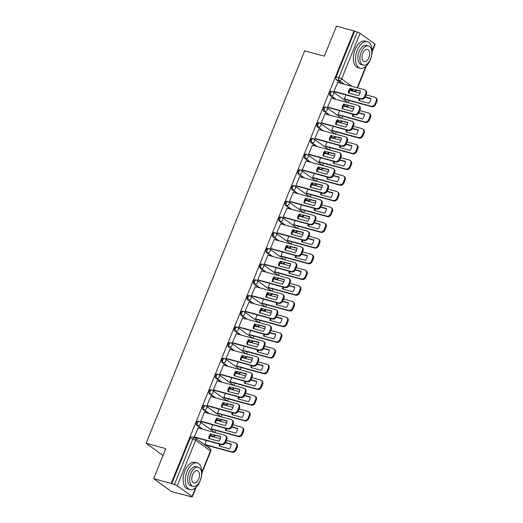 <?xml version="1.0" encoding="UTF-8"?>
<svg xmlns="http://www.w3.org/2000/svg" width="523" height="523" viewBox="0 0 523 523"><rect width="100%" height="100%" fill="white"/><g stroke="black" fill="none" stroke-linecap="round" stroke-linejoin="round"><path stroke-width="0.78" d="M198.354 421.237A2.203 1.236 105.3 0 0 198.119 421.126A2.203 1.236 105.3 0 0 196.498 422.492A2.203 1.236 105.3 0 0 196.726 425.264L197.694 425.532A2.203 1.236 -74.7 0 1 197.465 422.761A2.203 1.236 -74.7 0 1 199.093 421.388A2.203 1.236 -74.7 0 1 199.322 421.505A2.203 1.785 125.9 0 1 199.806 421.734A2.203 1.785 125.9 0 1 200.27 423.996A2.203 1.785 -54.1 0 1 197.694 425.532L202.865 429.278M204.702 405.534A2.203 1.236 105.3 0 0 204.467 405.417A2.203 1.236 105.3 0 0 202.839 406.789A2.203 1.236 105.3 0 0 203.074 409.561L204.042 409.823A2.203 1.236 -74.7 0 1 203.813 407.051A2.203 1.236 -74.7 0 1 205.434 405.685A2.203 1.236 -74.7 0 1 205.67 405.796A2.203 1.785 125.9 0 1 206.147 406.025A2.203 1.785 125.9 0 1 206.618 408.293A2.203 1.785 -54.1 0 1 204.042 409.823L209.213 413.569M211.044 389.825A2.203 1.236 105.3 0 0 210.815 389.713A2.203 1.236 105.3 0 0 209.187 391.08A2.203 1.236 105.3 0 0 209.416 393.852L210.39 394.113A2.203 1.236 -74.7 0 1 210.154 391.348A2.203 1.236 -74.7 0 1 211.782 389.975A2.203 1.236 -74.7 0 1 212.018 390.086A2.203 1.785 125.9 0 1 212.495 390.315A2.203 1.785 125.9 0 1 212.966 392.583A2.203 1.785 -54.1 0 1 210.39 394.113L215.561 397.859M217.391 374.115A2.203 1.236 105.3 0 0 217.156 374.004A2.203 1.236 105.3 0 0 215.535 375.37A2.203 1.236 105.3 0 0 215.764 378.142L216.738 378.41A2.203 1.236 -74.7 0 1 216.502 375.638A2.203 1.236 -74.7 0 1 218.13 374.265A2.203 1.236 -74.7 0 1 218.359 374.383A2.203 1.785 125.9 0 1 218.843 374.612A2.203 1.785 125.9 0 1 219.314 376.874A2.203 1.785 -54.1 0 1 216.738 378.41L221.902 382.156M223.739 358.405A2.203 1.236 105.3 0 0 223.504 358.294A2.203 1.236 105.3 0 0 221.883 359.667A2.203 1.236 105.3 0 0 222.112 362.439L223.079 362.7A2.203 1.236 -74.7 0 1 222.85 359.929A2.203 1.236 -74.7 0 1 224.478 358.562A2.203 1.236 -74.7 0 1 224.707 358.673A2.203 1.785 125.9 0 1 225.191 358.902A2.203 1.785 125.9 0 1 225.655 361.171A2.203 1.785 -54.1 0 1 223.079 362.7L228.25 366.446M230.087 342.702A2.203 1.236 105.3 0 0 229.852 342.591A2.203 1.236 105.3 0 0 228.224 343.957A2.203 1.236 105.3 0 0 228.459 346.729L229.427 346.991A2.203 1.236 -74.7 0 1 229.198 344.226A2.203 1.236 -74.7 0 1 230.82 342.853A2.203 1.236 -74.7 0 1 231.055 342.964A2.203 1.785 125.9 0 1 231.532 343.193A2.203 1.785 125.9 0 1 232.003 345.461A2.203 1.785 -54.1 0 1 229.427 346.991L234.598 350.737M236.429 326.993A2.203 1.236 105.3 0 0 236.2 326.882A2.203 1.236 105.3 0 0 234.572 328.248A2.203 1.236 105.3 0 0 234.801 331.02L235.775 331.288A2.203 1.236 -74.7 0 1 235.54 328.516A2.203 1.236 -74.7 0 1 237.167 327.143A2.203 1.236 -74.7 0 1 237.403 327.261A2.203 1.785 125.9 0 1 237.88 327.49A2.203 1.785 125.9 0 1 238.351 329.752A2.203 1.785 -54.1 0 1 235.775 331.288L240.946 335.034M242.777 311.283A2.203 1.236 105.3 0 0 242.541 311.172A2.203 1.236 105.3 0 0 240.92 312.545A2.203 1.236 105.3 0 0 241.149 315.31L242.116 315.578A2.203 1.236 -74.7 0 1 241.888 312.806A2.203 1.236 -74.7 0 1 243.515 311.44A2.203 1.236 -74.7 0 1 243.744 311.551A2.203 1.785 125.9 0 1 244.228 311.78A2.203 1.785 125.9 0 1 244.699 314.048A2.203 1.785 -54.1 0 1 242.116 315.578L247.287 319.324M249.125 295.58A2.203 1.236 105.3 0 0 248.889 295.462A2.203 1.236 105.3 0 0 247.268 296.835A2.203 1.236 105.3 0 0 247.497 299.607L248.464 299.869A2.203 1.236 -74.7 0 1 248.235 297.103A2.203 1.236 -74.7 0 1 249.863 295.73A2.203 1.236 -74.7 0 1 250.092 295.841A2.203 1.785 125.9 0 1 250.576 296.07A2.203 1.785 125.9 0 1 251.04 298.339A2.203 1.785 -54.1 0 1 248.464 299.869L253.635 303.615M255.472 279.87A2.203 1.236 105.3 0 0 255.237 279.759A2.203 1.236 105.3 0 0 253.609 281.126A2.203 1.236 105.3 0 0 253.845 283.897L254.812 284.166A2.203 1.236 -74.7 0 1 254.583 281.394A2.203 1.236 -74.7 0 1 256.205 280.021A2.203 1.236 -74.7 0 1 256.44 280.138A2.203 1.785 125.9 0 1 256.917 280.367A2.203 1.785 125.9 0 1 257.388 282.629A2.203 1.785 -54.1 0 1 254.812 284.166L259.983 287.911M261.814 264.161A2.203 1.236 105.3 0 0 261.585 264.05A2.203 1.236 105.3 0 0 259.957 265.423A2.203 1.236 105.3 0 0 260.186 268.188L261.16 268.456A2.203 1.236 -74.7 0 1 260.925 265.684A2.203 1.236 -74.7 0 1 262.553 264.318A2.203 1.236 -74.7 0 1 262.788 264.429A2.203 1.785 125.9 0 1 263.265 264.658A2.203 1.785 125.9 0 1 263.736 266.926A2.203 1.785 -54.1 0 1 261.16 268.456L266.331 272.202M268.162 248.458A2.203 1.236 105.3 0 0 267.926 248.34A2.203 1.236 105.3 0 0 266.305 249.713A2.203 1.236 105.3 0 0 266.534 252.485L267.501 252.746A2.203 1.236 -74.7 0 1 267.273 249.974A2.203 1.236 -74.7 0 1 268.9 248.608A2.203 1.236 -74.7 0 1 269.129 248.719A2.203 1.785 125.9 0 1 269.613 248.948A2.203 1.785 125.9 0 1 270.084 251.217A2.203 1.785 -54.1 0 1 267.501 252.746L272.673 256.492M274.51 232.748A2.203 1.236 105.3 0 0 274.274 232.637A2.203 1.236 105.3 0 0 272.653 234.003A2.203 1.236 105.3 0 0 272.882 236.775L273.849 237.043A2.203 1.236 -74.7 0 1 273.621 234.271A2.203 1.236 -74.7 0 1 275.248 232.898A2.203 1.236 -74.7 0 1 275.477 233.01A2.203 1.785 125.9 0 1 275.961 233.238A2.203 1.785 125.9 0 1 276.425 235.507A2.203 1.785 -54.1 0 1 273.849 237.043L279.021 240.789M280.858 217.038A2.203 1.236 105.3 0 0 280.622 216.927A2.203 1.236 105.3 0 0 278.994 218.3A2.203 1.236 105.3 0 0 279.23 221.066L280.197 221.334A2.203 1.236 -74.7 0 1 279.968 218.562A2.203 1.236 -74.7 0 1 281.59 217.195A2.203 1.236 -74.7 0 1 281.825 217.306A2.203 1.785 125.9 0 1 282.302 217.535A2.203 1.785 125.9 0 1 282.773 219.797A2.203 1.785 -54.1 0 1 280.197 221.334L285.368 225.08M287.199 201.335A2.203 1.236 105.3 0 0 286.97 201.218A2.203 1.236 105.3 0 0 285.342 202.591A2.203 1.236 105.3 0 0 285.571 205.362L286.545 205.624A2.203 1.236 -74.7 0 1 286.31 202.852A2.203 1.236 -74.7 0 1 287.938 201.486A2.203 1.236 -74.7 0 1 288.173 201.597A2.203 1.785 125.9 0 1 288.65 201.826A2.203 1.785 125.9 0 1 289.121 204.094A2.203 1.785 -54.1 0 1 286.545 205.624L291.716 209.37M293.547 185.626A2.203 1.236 105.3 0 0 293.311 185.515A2.203 1.236 105.3 0 0 291.69 186.881A2.203 1.236 105.3 0 0 291.919 189.653L292.887 189.921A2.203 1.236 -74.7 0 1 292.658 187.149A2.203 1.236 -74.7 0 1 294.286 185.776A2.203 1.236 -74.7 0 1 294.514 185.887A2.203 1.785 125.9 0 1 294.998 186.116A2.203 1.785 125.9 0 1 295.469 188.385A2.203 1.785 -54.1 0 1 292.887 189.921L298.058 193.667M299.895 169.916A2.203 1.236 105.3 0 0 299.659 169.805A2.203 1.236 105.3 0 0 298.038 171.178A2.203 1.236 105.3 0 0 298.267 173.943L299.234 174.211A2.203 1.236 -74.7 0 1 299.006 171.439A2.203 1.236 -74.7 0 1 300.627 170.067A2.203 1.236 -74.7 0 1 300.862 170.184A2.203 1.785 125.9 0 1 301.346 170.413A2.203 1.785 125.9 0 1 301.81 172.675A2.203 1.785 -54.1 0 1 299.234 174.211L304.406 177.957M306.243 154.213A2.203 1.236 105.3 0 0 306.007 154.095A2.203 1.236 105.3 0 0 304.379 155.468A2.203 1.236 105.3 0 0 304.615 158.24L305.582 158.502A2.203 1.236 -74.7 0 1 305.354 155.73A2.203 1.236 -74.7 0 1 306.975 154.363A2.203 1.236 -74.7 0 1 307.21 154.475A2.203 1.785 125.9 0 1 307.687 154.703A2.203 1.785 125.9 0 1 308.158 156.972A2.203 1.785 -54.1 0 1 305.582 158.502L310.754 162.248M312.584 138.503A2.203 1.236 105.3 0 0 312.355 138.392A2.203 1.236 105.3 0 0 310.727 139.759A2.203 1.236 105.3 0 0 310.956 142.531L311.93 142.792A2.203 1.236 -74.7 0 1 311.695 140.027A2.203 1.236 -74.7 0 1 313.323 138.654A2.203 1.236 -74.7 0 1 313.558 138.765A2.203 1.785 125.9 0 1 314.035 138.994A2.203 1.785 125.9 0 1 314.506 141.262A2.203 1.785 -54.1 0 1 311.93 142.792L317.101 146.538M318.932 122.794A2.203 1.236 105.3 0 0 318.697 122.683A2.203 1.236 105.3 0 0 317.075 124.056A2.203 1.236 105.3 0 0 317.304 126.821L318.272 127.089A2.203 1.236 -74.7 0 1 318.043 124.317A2.203 1.236 -74.7 0 1 319.671 122.944A2.203 1.236 -74.7 0 1 319.899 123.062A2.203 1.785 125.9 0 1 320.383 123.291A2.203 1.785 125.9 0 1 320.854 125.553A2.203 1.785 -54.1 0 1 318.272 127.089L323.443 130.835M325.28 107.091A2.203 1.236 105.3 0 0 325.045 106.973A2.203 1.236 105.3 0 0 323.423 108.346A2.203 1.236 105.3 0 0 323.652 111.118L324.62 111.379A2.203 1.236 -74.7 0 1 324.391 108.607A2.203 1.236 -74.7 0 1 326.012 107.241A2.203 1.236 -74.7 0 1 326.247 107.352A2.203 1.785 125.9 0 1 326.731 107.581A2.203 1.785 125.9 0 1 327.195 109.85A2.203 1.785 -54.1 0 1 324.62 111.379L329.791 115.125M331.628 91.381A2.203 1.236 105.3 0 0 331.392 91.27A2.203 1.236 105.3 0 0 329.765 92.636A2.203 1.236 105.3 0 0 330 95.408L330.967 95.67A2.203 1.236 -74.7 0 1 330.739 92.904A2.203 1.236 -74.7 0 1 332.36 91.532A2.203 1.236 -74.7 0 1 332.595 91.643A2.203 1.785 125.9 0 1 333.073 91.871A2.203 1.785 125.9 0 1 333.543 94.14A2.203 1.785 -54.1 0 1 330.967 95.67L336.139 99.416M153.657 478.65L165.784 448.642L146.126 443.275L304.706 50.79L324.358 56.157L336.479 26.15L354.019 30.942L171.198 483.435L153.657 478.65L171.57 491.627L189.195 496.203M208.769 447.74L209.455 446.047M213.188 436.81L213.345 436.424M214.901 432.567L215.803 430.337M219.536 421.1L219.686 420.721M221.249 416.857L222.151 414.634M225.877 405.397L226.034 405.011M227.597 401.148L228.492 398.925M232.225 389.687L232.382 389.302M233.944 385.444L234.84 383.215M238.573 373.978L238.73 373.599M240.286 369.735L241.188 367.512M244.921 358.275L245.071 357.889M246.634 354.025L247.536 351.802M251.262 342.565L251.419 342.179M252.982 338.316L253.877 336.093M257.61 326.855L257.767 326.476M259.33 322.613L260.225 320.39M263.958 311.152L264.115 310.767M265.671 306.903L266.573 304.68M270.306 295.443L270.456 295.057M272.019 291.193L272.921 288.971M276.647 279.733L276.804 279.354M278.367 275.49L279.262 273.268M282.995 264.03L283.152 263.644M284.715 259.781L285.61 257.558M289.343 248.32L289.5 247.935M291.056 244.071L291.958 241.848M295.691 232.611L295.841 232.232M297.404 228.368L298.306 226.145M302.033 216.908L302.189 216.522M303.752 212.658L304.648 210.436M308.38 201.198L308.537 200.812M310.1 196.949L310.995 194.726M314.728 185.488L314.885 185.103M316.441 181.246L317.343 179.016M321.076 169.779L321.227 169.4M322.789 165.536L323.691 163.313M327.418 154.076L327.575 153.69M329.137 149.826L330.033 147.604M333.766 138.366L333.922 137.98M335.485 134.123L336.381 131.894M340.113 122.657L340.27 122.277M341.826 118.414L342.728 116.191M346.461 106.954L346.612 106.568M348.174 102.704L349.076 100.481M189.104 496.412L191.32 496.778A2.203 0.379 -158 0 0 192.314 496.85A2.203 0.379 -158 0 0 192.033 496.504L177.258 485.802A2.203 0.379 -158 0 0 174.453 484.56L192.882 438.947A2.203 1.236 -74.7 0 1 194.504 437.581A2.203 1.236 -74.7 0 1 194.739 437.692A2.203 1.785 -54.1 0 1 195.216 437.921A2.203 2.203 0 0 0 194.504 437.581L191.771 436.836A2.203 1.236 -74.7 0 0 190.15 438.202L192.882 438.947A2.203 0.379 -158 0 1 195.687 440.189L177.258 485.802M171.198 483.435L174.453 484.56M351.116 90.407L353.849 91.152A2.203 1.236 -74.7 0 0 354.084 91.264L351.351 90.518A2.203 1.236 -74.7 0 1 351.116 90.407L350.149 89.701M341.512 83.445L336.341 79.699L339.074 80.444A2.203 1.236 -74.7 0 1 338.845 77.679L357.274 32.066A2.203 0.379 22 0 1 360.079 33.302L374.854 44.01A2.203 0.379 22 0 1 375.135 44.35L372.056 51.98M357.274 32.066L354.019 30.942M337.766 82.425L333.929 91.355L334.74 91.852M345.984 94.924L344.369 98.925L345.18 99.422M331.419 98.128L327.581 107.065L328.392 107.561M339.643 110.634L338.021 114.629L338.839 115.125M325.071 113.837L321.24 122.774L322.05 123.271M333.295 126.337L331.68 130.338L332.491 130.835M318.729 129.547L314.892 138.477L315.702 138.974M326.947 142.047L325.332 146.048L326.143 146.545M312.381 145.25L308.544 154.187L309.355 154.684M320.599 157.756L318.984 161.751L319.795 162.248M306.033 160.96L302.196 169.897L303.007 170.393M314.258 173.459L312.636 177.46L313.454 177.957M299.686 176.669L295.855 185.6L296.665 186.096M307.91 189.169L306.295 193.17L307.106 193.667M293.344 192.372L289.507 201.309L290.317 201.806M301.562 204.879L299.947 208.873L300.758 209.37M286.996 208.082L283.159 217.019L283.969 217.516M295.214 220.582L293.599 224.583L294.41 225.08M280.648 223.792L276.811 232.728L277.621 233.219M288.873 236.291L287.258 240.292L288.068 240.789M274.3 239.501L270.469 248.432L271.28 248.928M282.525 252.001L280.91 256.002L281.72 256.492M267.959 255.204L264.122 264.141L264.932 264.638M276.177 267.704L274.562 271.705L275.373 272.202M261.611 270.914L257.774 279.851L258.584 280.341M269.829 283.414L268.214 287.415L269.025 287.911M255.263 286.624L251.426 295.554L252.236 296.051M263.487 299.123L261.873 303.124L262.683 303.615M248.922 302.327L245.084 311.263L245.895 311.76M257.139 314.826L255.525 318.827L256.335 319.324M242.574 318.036L238.736 326.973L239.547 327.463M250.792 330.536L249.177 334.537L249.987 335.034M236.226 333.746L232.389 342.676L233.199 343.173M244.444 346.246L242.829 350.247L243.64 350.737M229.878 349.449L226.041 358.386L226.858 358.883M238.102 361.955L236.488 365.95L237.298 366.446M223.537 365.159L219.699 374.095L220.51 374.592M231.754 377.658L230.14 381.659L230.95 382.156M217.189 380.868L213.351 389.798L214.162 390.295M225.406 393.368L223.792 397.369L224.602 397.866M210.841 396.571L207.003 405.508L207.814 406.005M219.059 409.078L217.444 413.072L218.254 413.569M204.493 412.281L200.655 421.218L201.473 421.715M212.717 424.781L211.102 428.782L211.913 429.278M198.152 427.991L194.314 436.921L195.125 437.418M211.501 435.973L212.469 436.234A2.203 1.236 -74.7 0 0 212.704 436.352L211.737 436.084A2.203 1.236 105.3 0 1 211.501 435.973L210.527 435.267M201.898 429.01L196.726 425.264M217.849 420.263L218.817 420.531A2.203 1.236 -74.7 0 0 219.052 420.642L218.078 420.374A2.203 1.236 105.3 0 1 217.849 420.263L216.875 419.557M208.246 413.307L203.074 409.561M224.197 404.56L225.165 404.822A2.203 1.236 -74.7 0 0 225.393 404.933L224.426 404.671A2.203 1.236 105.3 0 1 224.197 404.56L223.223 403.854M214.587 397.598L209.416 393.852M230.538 388.851L231.512 389.112A2.203 1.236 -74.7 0 0 231.741 389.23L230.774 388.962A2.203 1.236 105.3 0 1 230.538 388.851L229.571 388.144M220.935 381.888L215.764 378.142M236.886 373.141L237.854 373.409A2.203 1.236 -74.7 0 0 238.089 373.52L237.122 373.252A2.203 1.236 105.3 0 1 236.886 373.141L235.912 372.435M227.283 366.185L222.112 362.439M243.234 357.431L244.202 357.699A2.203 1.236 -74.7 0 0 244.437 357.81L243.463 357.549A2.203 1.236 105.3 0 1 243.234 357.431L242.26 356.732M233.631 350.475L228.459 346.729M249.582 341.728L250.55 341.99A2.203 1.236 -74.7 0 0 250.779 342.107L249.811 341.839A2.203 1.236 105.3 0 1 249.582 341.728L248.608 341.022M239.972 334.766L234.801 331.02M255.924 326.019L256.898 326.287A2.203 1.236 -74.7 0 0 257.126 326.398L256.159 326.13A2.203 1.236 105.3 0 1 255.924 326.019L254.956 325.313M246.32 319.056L241.149 315.31M262.271 310.309L263.239 310.577A2.203 1.236 -74.7 0 0 263.474 310.688L262.507 310.427A2.203 1.236 105.3 0 1 262.271 310.309L261.297 309.609M252.668 303.353L247.497 299.607M268.619 294.606L269.587 294.867A2.203 1.236 -74.7 0 0 269.822 294.979L268.848 294.717A2.203 1.236 105.3 0 1 268.619 294.606L267.645 293.9M259.016 287.643L253.845 283.897M274.967 278.896L275.935 279.164A2.203 1.236 -74.7 0 0 276.164 279.275L275.196 279.007A2.203 1.236 105.3 0 1 274.967 278.896L273.993 278.19M265.357 271.934L260.186 268.188M281.309 263.187L282.283 263.455A2.203 1.236 -74.7 0 0 282.512 263.566L281.544 263.304A2.203 1.236 105.3 0 1 281.309 263.187L280.341 262.487M271.705 256.231L266.534 252.485M287.657 247.484L288.624 247.745A2.203 1.236 -74.7 0 0 288.859 247.856L287.892 247.595A2.203 1.236 105.3 0 1 287.657 247.484L286.682 246.778M278.053 240.521L272.882 236.775M294.004 231.774L294.972 232.035A2.203 1.236 -74.7 0 0 295.207 232.153L294.233 231.885A2.203 1.236 105.3 0 1 294.004 231.774L293.03 231.068M284.394 224.812L279.23 221.066M300.352 216.064L301.32 216.332A2.203 1.236 -74.7 0 0 301.549 216.444L300.581 216.182A2.203 1.236 105.3 0 1 300.352 216.064L299.378 215.365M290.742 209.108L285.571 205.362M306.694 200.361L307.668 200.623A2.203 1.236 -74.7 0 0 307.897 200.734L306.929 200.472A2.203 1.236 105.3 0 1 306.694 200.361L305.726 199.655M297.09 193.399L291.919 189.653M313.042 184.652L314.009 184.913A2.203 1.236 -74.7 0 0 314.245 185.031L313.277 184.763A2.203 1.236 105.3 0 1 313.042 184.652L312.068 183.946M303.438 177.689L298.267 173.943M319.39 168.942L320.357 169.21A2.203 1.236 -74.7 0 0 320.592 169.321L319.618 169.06A2.203 1.236 105.3 0 1 319.39 168.942L318.415 168.243M309.779 161.986L304.615 158.24M325.737 153.239L326.705 153.501A2.203 1.236 -74.7 0 0 326.934 153.612L325.966 153.35A2.203 1.236 105.3 0 1 325.737 153.239L324.763 152.533M316.127 146.277L310.956 142.531M332.079 137.529L333.053 137.791A2.203 1.236 -74.7 0 0 333.282 137.909L332.314 137.641A2.203 1.236 105.3 0 1 332.079 137.529L331.111 136.823M322.475 130.567L317.304 126.821M338.427 121.82L339.394 122.088A2.203 1.236 -74.7 0 0 339.63 122.199L338.662 121.931A2.203 1.236 105.3 0 1 338.427 121.82L337.453 121.114M328.823 114.864L323.652 111.118M344.775 106.117L345.742 106.378A2.203 1.236 -74.7 0 0 345.978 106.489L345.003 106.228A2.203 1.236 105.3 0 1 344.775 106.117L343.801 105.411M335.165 99.154L330 95.408M163.006 455.507L146.126 443.275M206.369 440.49L204.755 444.491L205.565 444.988M171.721 483.814L190.15 438.202M354.542 31.315L336.112 76.927A2.203 1.236 105.3 0 0 336.341 79.699M349.004 93.094A6.891 5.59 125.9 0 1 350.894 88.662L360.406 91.257M333.942 91.329L360.707 98.638A3.308 2.68 -54.1 0 0 364.57 96.337L365.754 93.421A3.308 2.68 -54.1 0 0 365.047 90.021L365.727 90.512A3.308 2.68 125.9 0 1 366.427 93.911L365.25 96.827A3.308 2.68 125.9 0 1 361.386 99.128L334.537 91.8M350.214 88.171A6.891 5.59 125.9 0 0 348.305 92.904L358.51 95.689A6.891 5.59 125.9 0 0 360.425 90.956L350.894 88.662M365.047 90.021A3.308 2.68 -54.1 0 0 364.328 89.675L337.564 82.366M359.111 98.507A6.891 5.59 -54.1 0 0 358.745 100.468L368.957 103.253A6.891 5.59 -54.1 0 0 370.866 98.527L365.191 96.971M344.382 98.893L371.147 106.202A3.308 2.68 -54.1 0 0 375.011 103.907L376.194 100.985A3.308 2.68 -54.1 0 0 375.488 97.585A3.308 2.68 -54.1 0 0 374.769 97.239L366.048 94.859M359.961 93.199L349.756 90.414M365.054 97.245L370.846 98.827M359.883 98.716A6.891 5.59 -54.1 0 0 359.445 100.658M375.488 97.585L376.168 98.076A3.308 2.68 125.9 0 1 376.874 101.475L375.691 104.397A3.308 2.68 125.9 0 1 371.827 106.692L371.147 106.202M344.977 99.363L371.827 106.692M342.657 108.804A6.891 5.59 125.9 0 1 344.546 104.371L354.058 106.967M327.594 107.038L354.359 114.347A3.308 2.68 -54.1 0 0 358.222 112.046L359.406 109.124A3.308 2.68 -54.1 0 0 358.7 105.724L359.379 106.215A3.308 2.68 125.9 0 1 360.086 109.614L358.902 112.537A3.308 2.68 125.9 0 1 355.039 114.838L328.189 107.503M343.873 103.881A6.891 5.59 125.9 0 0 341.957 108.607L352.169 111.399A6.891 5.59 125.9 0 0 354.078 106.666L344.546 104.371M358.7 105.724A3.308 2.68 -54.1 0 0 357.98 105.385L331.216 98.076M336.309 124.507A6.891 5.59 125.9 0 1 338.204 120.074L347.71 122.676M321.246 122.742L348.017 130.05A3.308 2.68 -54.1 0 0 351.881 127.756L353.058 124.834A3.308 2.68 -54.1 0 0 352.352 121.434L353.032 121.924A3.308 2.68 125.9 0 1 353.738 125.324L352.554 128.246A3.308 2.68 125.9 0 1 348.691 130.541L321.841 123.212M337.525 119.584A6.891 5.59 125.9 0 0 335.609 124.317L345.821 127.102A6.891 5.59 125.9 0 0 347.73 122.375L338.204 120.074M352.352 121.434A3.308 2.68 -54.1 0 0 351.633 121.088L324.868 113.785M352.764 114.217A6.891 5.59 -54.1 0 0 352.397 116.178L362.609 118.963A6.891 5.59 -54.1 0 0 364.518 114.23L358.843 112.68M338.035 114.602L364.799 121.911A3.308 2.68 -54.1 0 0 368.669 119.61L369.846 116.694A3.308 2.68 -54.1 0 0 369.14 113.295A3.308 2.68 -54.1 0 0 368.421 112.948L359.7 110.569M353.62 108.908L343.415 106.117M358.706 112.948L364.498 114.53M353.541 114.426A6.891 5.59 -54.1 0 0 353.097 116.368M369.14 113.295L369.82 113.785A3.308 2.68 125.9 0 1 370.526 117.185L369.343 120.1A3.308 2.68 125.9 0 1 365.479 122.402L364.799 121.911M338.629 115.073L365.479 122.402M346.416 129.92A6.891 5.59 -54.1 0 0 346.056 131.881L356.261 134.673A6.891 5.59 -54.1 0 0 358.177 129.939L352.495 128.39M331.693 130.312L358.458 137.621A3.308 2.68 -54.1 0 0 362.321 135.32L363.498 132.397A3.308 2.68 -54.1 0 0 362.799 128.998A3.308 2.68 -54.1 0 0 362.079 128.658L353.352 126.272M347.272 124.611L337.067 121.826M352.365 128.658L358.157 130.24M347.194 130.135A6.891 5.59 -54.1 0 0 346.749 132.077M362.799 128.998L363.472 129.488A3.308 2.68 125.9 0 1 364.178 132.894L363.001 135.81A3.308 2.68 125.9 0 1 359.138 138.111L358.458 137.621M332.288 130.776L359.138 138.111M357.281 50.254A13.775 7.708 105.3 0 0 360.177 68.271A13.775 7.708 105.3 0 0 370.336 59.714A13.775 7.708 105.3 0 0 367.434 41.69A13.775 7.708 105.3 0 0 357.281 50.254M367.434 41.69L365.231 41.088A13.775 7.708 105.3 0 0 355.078 49.652A13.775 7.708 105.3 0 0 357.974 67.67L360.177 68.271M363.224 65.107L361.197 64.551A9.917 5.55 -74.7 0 1 359.111 51.581A9.917 5.55 -74.7 0 1 366.42 45.416L368.447 45.965A9.917 5.55 105.3 0 0 361.138 52.13A9.917 5.55 105.3 0 0 363.224 65.107A9.917 5.55 105.3 0 0 370.532 58.942A9.917 5.55 105.3 0 0 368.447 45.965M368.865 57.733A6.394 3.576 105.3 0 0 367.519 49.371A6.394 3.576 105.3 0 0 362.805 53.339A6.394 3.576 105.3 0 0 364.152 61.701A6.394 3.576 105.3 0 0 368.865 57.733M187.071 471.537A13.775 7.708 105.3 0 0 189.967 489.561A13.775 7.708 105.3 0 0 200.126 480.997A13.775 7.708 105.3 0 0 197.223 462.979A13.775 7.708 105.3 0 0 187.071 471.537M197.223 462.979L195.02 462.378A13.775 7.708 105.3 0 0 184.867 470.935A13.775 7.708 105.3 0 0 187.764 488.959L189.967 489.561M193.013 486.39L190.987 485.834A9.917 5.55 -74.7 0 1 188.901 472.864A9.917 5.55 -74.7 0 1 196.21 466.699L198.237 467.255A9.917 5.55 105.3 0 0 190.928 473.42A9.917 5.55 105.3 0 0 193.013 486.39A9.917 5.55 105.3 0 0 200.322 480.225A9.917 5.55 105.3 0 0 198.237 467.255M198.655 479.016A6.394 3.576 105.3 0 0 197.308 470.654A6.394 3.576 105.3 0 0 192.595 474.629A6.394 3.576 105.3 0 0 193.941 482.99A6.394 3.576 105.3 0 0 198.655 479.016M329.967 140.216A6.891 5.59 125.9 0 1 331.857 135.784L341.369 138.379M314.905 138.451L341.669 145.76A3.308 2.68 -54.1 0 0 345.533 143.459L346.71 140.543A3.308 2.68 -54.1 0 0 346.01 137.144L346.684 137.634A3.308 2.68 125.9 0 1 347.39 141.033L346.213 143.956A3.308 2.68 125.9 0 1 342.349 146.25L315.5 138.922M331.177 135.294A6.891 5.59 125.9 0 0 329.268 140.027L339.473 142.812A6.891 5.59 125.9 0 0 341.388 138.079L331.857 135.784M346.01 137.144A3.308 2.68 -54.1 0 0 345.291 136.797L318.52 129.488M323.619 155.926A6.891 5.59 125.9 0 1 325.509 151.493L335.021 154.089M308.557 154.161L335.321 161.47A3.308 2.68 -54.1 0 0 339.185 159.169L340.368 156.246A3.308 2.68 -54.1 0 0 339.662 152.847L340.342 153.344A3.308 2.68 125.9 0 1 341.042 156.743L339.865 159.659A3.308 2.68 125.9 0 1 336.001 161.96L309.152 154.625M324.829 151.003A6.891 5.59 125.9 0 0 322.92 155.73L333.125 158.521A6.891 5.59 125.9 0 0 335.04 153.788L325.509 151.493M339.662 152.847A3.308 2.68 -54.1 0 0 338.943 152.507L312.179 145.198M317.271 171.629A6.891 5.59 125.9 0 1 319.161 167.197L328.673 169.798M302.209 169.864L328.974 177.173A3.308 2.68 -54.1 0 0 332.837 174.878L334.02 171.956A3.308 2.68 -54.1 0 0 333.314 168.556L333.994 169.047A3.308 2.68 125.9 0 1 334.7 172.446L333.517 175.368A3.308 2.68 125.9 0 1 329.653 177.663L302.804 170.335M318.487 166.706A6.891 5.59 125.9 0 0 316.572 171.439L326.783 174.231A6.891 5.59 125.9 0 0 328.692 169.498L319.161 167.197M333.314 168.556A3.308 2.68 -54.1 0 0 332.595 168.216L305.831 160.907M340.074 145.629A6.891 5.59 -54.1 0 0 339.708 147.591L349.913 150.376A6.891 5.59 -54.1 0 0 351.829 145.649L346.148 144.093M325.345 146.015L352.11 153.324A3.308 2.68 -54.1 0 0 355.973 151.029L357.157 148.107A3.308 2.68 -54.1 0 0 356.451 144.708A3.308 2.68 -54.1 0 0 355.732 144.361L347.004 141.981M340.924 140.321L330.719 137.536M346.017 144.368L351.809 145.95M340.846 145.839A6.891 5.59 -54.1 0 0 340.408 147.78M356.451 144.708L357.131 145.198A3.308 2.68 125.9 0 1 357.83 148.597L356.653 151.52A3.308 2.68 125.9 0 1 352.79 153.814L352.11 153.324M325.94 146.486L352.79 153.814M333.726 161.339A6.891 5.59 -54.1 0 0 333.36 163.3L343.572 166.085A6.891 5.59 -54.1 0 0 345.481 161.352L339.806 159.803M318.997 161.725L345.762 169.034A3.308 2.68 -54.1 0 0 349.625 166.732L350.809 163.817A3.308 2.68 -54.1 0 0 350.103 160.417A3.308 2.68 -54.1 0 0 349.384 160.071L340.663 157.691M334.576 156.031L324.371 153.246M339.669 160.071L345.461 161.653M334.498 161.548A6.891 5.59 -54.1 0 0 334.06 163.49M350.103 160.417L350.783 160.907A3.308 2.68 125.9 0 1 351.489 164.307L350.305 167.229A3.308 2.68 125.9 0 1 346.442 169.524L345.762 169.034M319.592 162.195L346.442 169.524M327.378 177.042A6.891 5.59 -54.1 0 0 327.012 179.003L337.224 181.795A6.891 5.59 -54.1 0 0 339.133 177.062L333.458 175.512M312.649 177.434L339.414 184.743A3.308 2.68 -54.1 0 0 343.284 182.442L344.461 179.52A3.308 2.68 -54.1 0 0 343.755 176.12A3.308 2.68 -54.1 0 0 343.036 175.78L334.315 173.394M328.235 171.734L318.03 168.949M333.321 175.78L339.113 177.362M328.156 177.258A6.891 5.59 -54.1 0 0 327.712 179.199M343.755 176.12L344.435 176.617A3.308 2.68 125.9 0 1 345.141 180.017L343.957 182.932A3.308 2.68 125.9 0 1 340.094 185.234L339.414 184.743M313.244 177.898L340.094 185.234M310.924 187.339A6.891 5.59 125.9 0 1 312.819 182.906L322.325 185.502M295.861 185.573L322.632 192.882A3.308 2.68 -54.1 0 0 326.496 190.581L327.673 187.665A3.308 2.68 -54.1 0 0 326.967 184.266L327.646 184.756A3.308 2.68 125.9 0 1 328.352 188.156L327.169 191.078A3.308 2.68 125.9 0 1 323.306 193.373L296.456 186.044M312.139 182.416A6.891 5.59 125.9 0 0 310.224 187.149L320.436 189.934A6.891 5.59 125.9 0 0 322.345 185.201L312.819 182.906M326.967 184.266A3.308 2.68 -54.1 0 0 326.247 183.919L299.483 176.611M321.03 192.752A6.891 5.59 -54.1 0 0 320.671 194.713L330.876 197.504A6.891 5.59 -54.1 0 0 332.791 192.771L327.11 191.215M306.308 193.137L333.073 200.446A3.308 2.68 -54.1 0 0 336.936 198.152L338.113 195.229A3.308 2.68 -54.1 0 0 337.413 191.83A3.308 2.68 -54.1 0 0 336.694 191.49L327.967 189.104M321.887 187.443L311.682 184.658M326.98 191.49L332.772 193.072M321.808 192.967A6.891 5.59 -54.1 0 0 321.364 194.902M337.413 191.83L338.087 192.32A3.308 2.68 125.9 0 1 338.793 195.72L337.616 198.642A3.308 2.68 125.9 0 1 333.752 200.943L333.073 200.446M306.903 193.608L333.752 200.943M304.582 203.048A6.891 5.59 125.9 0 1 306.471 198.616L315.984 201.211M289.52 201.283L316.284 208.592A3.308 2.68 -54.1 0 0 320.148 206.291L321.325 203.369A3.308 2.68 -54.1 0 0 320.625 199.969L321.305 200.466A3.308 2.68 125.9 0 1 322.005 203.865L320.828 206.781A3.308 2.68 125.9 0 1 316.964 209.082L290.115 201.747M305.792 198.125A6.891 5.59 125.9 0 0 303.883 202.852L314.088 205.644A6.891 5.59 125.9 0 0 316.003 200.91L306.471 198.616M320.625 199.969A3.308 2.68 -54.1 0 0 319.906 199.629L293.135 192.32M314.689 208.461A6.891 5.59 -54.1 0 0 314.323 210.423L324.528 213.207A6.891 5.59 -54.1 0 0 326.444 208.474L320.762 206.925M299.96 208.847L326.725 216.156A3.308 2.68 -54.1 0 0 330.588 213.855L331.772 210.939A3.308 2.68 -54.1 0 0 331.066 207.539A3.308 2.68 -54.1 0 0 330.346 207.193L321.619 204.813M315.539 203.153L305.334 200.368M320.632 207.193L326.424 208.775M315.461 208.67A6.891 5.59 -54.1 0 0 315.023 210.612M331.066 207.539L331.745 208.03A3.308 2.68 125.9 0 1 332.445 211.429L331.268 214.352A3.308 2.68 125.9 0 1 327.405 216.646L326.725 216.156M300.555 209.318L327.405 216.646M298.234 218.751A6.891 5.59 125.9 0 1 300.124 214.325L309.636 216.921M283.172 216.986L309.936 224.295A3.308 2.68 -54.1 0 0 313.8 222L314.983 219.078A3.308 2.68 -54.1 0 0 314.277 215.679L314.957 216.169A3.308 2.68 125.9 0 1 315.657 219.568L314.48 222.491A3.308 2.68 125.9 0 1 310.616 224.792L283.767 217.457M299.444 213.829A6.891 5.59 125.9 0 0 297.535 218.562L307.74 221.353A6.891 5.59 125.9 0 0 309.655 216.62L300.124 214.325M314.277 215.679A3.308 2.68 -54.1 0 0 313.558 215.339L286.794 208.03M308.341 224.171A6.891 5.59 -54.1 0 0 307.975 226.132L318.187 228.917A6.891 5.59 -54.1 0 0 320.096 224.184L314.421 222.635M293.612 224.557L320.377 231.866A3.308 2.68 -54.1 0 0 324.24 229.564L325.424 226.642A3.308 2.68 -54.1 0 0 324.718 223.243A3.308 2.68 -54.1 0 0 323.999 222.903L315.277 220.523M309.191 218.862L298.986 216.071M314.284 222.903L320.076 224.485M309.113 224.38A6.891 5.59 -54.1 0 0 308.675 226.322M324.718 223.243L325.398 223.739A3.308 2.68 125.9 0 1 326.104 227.139L324.92 230.055A3.308 2.68 125.9 0 1 321.057 232.356L320.377 231.866M294.207 225.021L321.057 232.356M291.886 234.461A6.891 5.59 125.9 0 1 293.776 230.028L303.288 232.624M276.824 232.696L303.588 240.005A3.308 2.68 -54.1 0 0 307.452 237.704L308.635 234.788A3.308 2.68 -54.1 0 0 307.929 231.388L308.609 231.879A3.308 2.68 125.9 0 1 309.315 235.278L308.132 238.2A3.308 2.68 125.9 0 1 304.268 240.495L277.419 233.166M293.102 229.538A6.891 5.59 125.9 0 0 291.187 234.271L301.398 237.056A6.891 5.59 125.9 0 0 303.307 232.323L293.776 230.028M307.929 231.388A3.308 2.68 -54.1 0 0 307.21 231.042L280.446 223.733M301.993 239.874A6.891 5.59 -54.1 0 0 301.627 241.835L311.839 244.627A6.891 5.59 -54.1 0 0 313.748 239.894L308.073 238.344M287.264 240.26L314.035 247.569A3.308 2.68 -54.1 0 0 317.899 245.274L319.076 242.352A3.308 2.68 -54.1 0 0 318.37 238.952A3.308 2.68 -54.1 0 0 317.651 238.612L308.93 236.226M302.85 234.566L292.645 231.781M307.936 238.612L313.728 240.194M302.771 240.09A6.891 5.59 -54.1 0 0 302.327 242.025M318.37 238.952L319.05 239.442A3.308 2.68 125.9 0 1 319.756 242.842L318.572 245.764A3.308 2.68 125.9 0 1 314.709 248.065L314.035 247.569M287.859 240.73L314.709 248.065M285.538 250.171A6.891 5.59 125.9 0 1 287.434 245.738L296.94 248.333M270.476 248.405L297.247 255.714A3.308 2.68 -54.1 0 0 301.111 253.413L302.287 250.491A3.308 2.68 -54.1 0 0 301.581 247.091L302.261 247.588A3.308 2.68 125.9 0 1 302.967 250.988L301.784 253.903A3.308 2.68 125.9 0 1 297.92 256.205L271.071 248.87M286.754 245.248A6.891 5.59 125.9 0 0 284.839 249.981L295.05 252.766A6.891 5.59 125.9 0 0 296.959 248.033L287.434 245.738M301.581 247.091A3.308 2.68 -54.1 0 0 300.862 246.751L274.098 239.442M295.645 255.584A6.891 5.59 -54.1 0 0 295.286 257.545L305.491 260.33A6.891 5.59 -54.1 0 0 307.406 255.597L301.725 254.047M280.923 255.969L307.687 263.278A3.308 2.68 -54.1 0 0 311.551 260.977L312.728 258.061A3.308 2.68 -54.1 0 0 312.028 254.662A3.308 2.68 -54.1 0 0 311.309 254.315L302.582 251.936M296.502 250.275L286.297 247.49M301.594 254.315L307.387 255.897M296.423 255.793A6.891 5.59 -54.1 0 0 295.985 257.734M312.028 254.662L312.702 255.152A3.308 2.68 125.9 0 1 313.408 258.552L312.231 261.474A3.308 2.68 125.9 0 1 308.367 263.769L307.687 263.278M281.518 256.44L308.367 263.769M279.197 265.874A6.891 5.59 125.9 0 1 281.086 261.448L290.598 264.043M264.135 264.108L290.899 271.417A3.308 2.68 -54.1 0 0 294.763 269.123L295.94 266.2A3.308 2.68 -54.1 0 0 295.24 262.801L295.92 263.291A3.308 2.68 125.9 0 1 296.619 266.691L295.443 269.613A3.308 2.68 125.9 0 1 291.579 271.914L264.73 264.579M280.406 260.951A6.891 5.59 125.9 0 0 278.498 265.684L288.703 268.476A6.891 5.59 125.9 0 0 290.618 263.742L281.086 261.448M295.24 262.801A3.308 2.68 -54.1 0 0 294.521 262.461L267.75 255.152M289.304 271.293A6.891 5.59 -54.1 0 0 288.938 273.254L299.143 276.039A6.891 5.59 -54.1 0 0 301.058 271.306L295.377 269.757M274.575 271.679L301.34 278.988A3.308 2.68 -54.1 0 0 305.203 276.687L306.386 273.764A3.308 2.68 -54.1 0 0 305.68 270.365A3.308 2.68 -54.1 0 0 304.961 270.025L296.234 267.645M290.154 265.985L279.949 263.193M295.247 270.025L301.039 271.607M290.075 271.502A6.891 5.59 -54.1 0 0 289.637 273.444M305.68 270.365L306.36 270.862A3.308 2.68 125.9 0 1 307.06 274.261L305.883 277.177A3.308 2.68 125.9 0 1 302.019 279.478L301.34 278.988M275.17 272.15L302.019 279.478M272.849 281.583A6.891 5.59 125.9 0 1 274.738 277.151L284.251 279.746M257.787 279.818L284.551 287.127A3.308 2.68 -54.1 0 0 288.415 284.826L289.598 281.91A3.308 2.68 -54.1 0 0 288.892 278.511L289.572 279.001A3.308 2.68 125.9 0 1 290.272 282.4L289.095 285.323A3.308 2.68 125.9 0 1 285.231 287.617L258.382 280.289M274.059 276.66A6.891 5.59 125.9 0 0 272.15 281.394L282.355 284.179A6.891 5.59 125.9 0 0 284.27 279.445L274.738 277.151M288.892 278.511A3.308 2.68 -54.1 0 0 288.173 278.164L261.408 270.855M282.956 286.996A6.891 5.59 -54.1 0 0 282.59 288.958L292.802 291.749A6.891 5.59 -54.1 0 0 294.711 287.016L289.036 285.466M268.227 287.382L294.992 294.691A3.308 2.68 -54.1 0 0 298.855 292.396L300.039 289.474A3.308 2.68 -54.1 0 0 299.333 286.074A3.308 2.68 -54.1 0 0 298.613 285.735L289.892 283.348M283.806 281.688L273.601 278.903M288.899 285.735L294.691 287.317M283.728 287.212A6.891 5.59 -54.1 0 0 283.289 289.147M299.333 286.074L300.012 286.565A3.308 2.68 125.9 0 1 300.718 289.964L299.535 292.887A3.308 2.68 125.9 0 1 295.672 295.188L294.992 294.691M268.822 287.853L295.672 295.188M266.501 297.293A6.891 5.59 125.9 0 1 268.391 292.86L277.903 295.456M251.439 295.528L278.203 302.837A3.308 2.68 -54.1 0 0 282.067 300.535L283.25 297.613A3.308 2.68 -54.1 0 0 282.544 294.214L283.224 294.711A3.308 2.68 125.9 0 1 283.93 298.11L282.747 301.026A3.308 2.68 125.9 0 1 278.883 303.327L252.034 295.998M267.717 292.37A6.891 5.59 125.9 0 0 265.802 297.103L276.013 299.888A6.891 5.59 125.9 0 0 277.922 295.155L268.391 292.86M282.544 294.214A3.308 2.68 -54.1 0 0 281.825 293.874L255.061 286.565M276.608 302.706A6.891 5.59 -54.1 0 0 276.242 304.667L286.454 307.452A6.891 5.59 -54.1 0 0 288.363 302.719L282.688 301.17M261.879 303.092L288.65 310.401A3.308 2.68 -54.1 0 0 292.514 308.099L293.691 305.184A3.308 2.68 -54.1 0 0 292.985 301.784A3.308 2.68 -54.1 0 0 292.265 301.438L283.544 299.058M277.465 297.397L267.26 294.612M282.551 301.444L288.343 303.02M277.386 302.915A6.891 5.59 -54.1 0 0 276.942 304.857M292.985 301.784L293.665 302.274A3.308 2.68 125.9 0 1 294.371 305.674L293.187 308.596A3.308 2.68 125.9 0 1 289.324 310.891L288.65 310.401M262.474 303.562L289.324 310.891M260.153 312.996A6.891 5.59 125.9 0 1 262.049 308.57L271.555 311.165M245.091 311.231L271.862 318.54A3.308 2.68 -54.1 0 0 275.726 316.245L276.902 313.323A3.308 2.68 -54.1 0 0 276.196 309.923L276.876 310.414A3.308 2.68 125.9 0 1 277.582 313.813L276.399 316.735A3.308 2.68 125.9 0 1 272.535 319.037L245.686 311.701M261.369 308.073A6.891 5.59 125.9 0 0 259.454 312.806L269.665 315.598A6.891 5.59 125.9 0 0 271.574 310.865L262.049 308.57M276.196 309.923A3.308 2.68 -54.1 0 0 275.477 309.583L248.713 302.274M270.26 318.415A6.891 5.59 -54.1 0 0 269.901 320.377L280.106 323.162A6.891 5.59 -54.1 0 0 282.021 318.429L276.34 316.879M255.538 318.801L282.302 326.11A3.308 2.68 -54.1 0 0 286.166 323.809L287.343 320.887A3.308 2.68 -54.1 0 0 286.643 317.487A3.308 2.68 -54.1 0 0 285.924 317.147L277.197 314.768M271.117 313.107L260.912 310.316M276.209 317.147L282.002 318.729M271.038 318.625A6.891 5.59 -54.1 0 0 270.6 320.566M286.643 317.487L287.323 317.984A3.308 2.68 125.9 0 1 288.023 321.384L286.846 324.299A3.308 2.68 125.9 0 1 282.982 326.6L282.302 326.11M256.133 319.272L282.982 326.6M253.812 328.706A6.891 5.59 125.9 0 1 255.701 324.273L265.213 326.875M238.75 326.94L265.514 334.249A3.308 2.68 -54.1 0 0 269.378 331.948L270.554 329.032A3.308 2.68 -54.1 0 0 269.855 325.633L270.535 326.123A3.308 2.68 125.9 0 1 271.234 329.523L270.058 332.445A3.308 2.68 125.9 0 1 266.194 334.74L239.344 327.411M255.021 323.783A6.891 5.59 125.9 0 0 253.112 328.516L263.317 331.301A6.891 5.59 125.9 0 0 265.233 326.568L255.701 324.273M269.855 325.633A3.308 2.68 -54.1 0 0 269.136 325.286L242.365 317.977M263.919 334.119A6.891 5.59 -54.1 0 0 263.553 336.08L273.758 338.871A6.891 5.59 -54.1 0 0 275.673 334.138L269.992 332.589M249.19 334.504L275.954 341.813A3.308 2.68 -54.1 0 0 279.818 339.519L281.001 336.596A3.308 2.68 -54.1 0 0 280.295 333.197A3.308 2.68 -54.1 0 0 279.576 332.857L270.855 330.471M264.769 328.81L254.564 326.025M269.861 332.857L275.654 334.439M264.69 334.334A6.891 5.59 -54.1 0 0 264.252 336.269M280.295 333.197L280.975 333.687A3.308 2.68 125.9 0 1 281.675 337.087L280.498 340.009A3.308 2.68 125.9 0 1 276.634 342.31L275.954 341.813M249.785 334.975L276.634 342.31M247.464 344.415A6.891 5.59 125.9 0 1 249.353 339.983L258.865 342.578M232.402 342.65L259.166 349.959A3.308 2.68 -54.1 0 0 263.03 347.658L264.213 344.742A3.308 2.68 -54.1 0 0 263.507 341.342L264.187 341.833A3.308 2.68 125.9 0 1 264.886 345.232L263.71 348.148A3.308 2.68 125.9 0 1 259.846 350.449L232.996 343.121M248.673 339.492A6.891 5.59 125.9 0 0 246.764 344.226L256.97 347.01A6.891 5.59 125.9 0 0 258.885 342.277L249.353 339.983M263.507 341.342A3.308 2.68 -54.1 0 0 262.788 340.996L236.023 333.687M257.571 349.828A6.891 5.59 -54.1 0 0 257.205 351.789L267.416 354.574A6.891 5.59 -54.1 0 0 269.325 349.841L263.651 348.292M242.842 350.214L269.606 357.523A3.308 2.68 -54.1 0 0 273.47 355.228L274.653 352.306A3.308 2.68 -54.1 0 0 273.947 348.906A3.308 2.68 -54.1 0 0 273.228 348.56L264.507 346.18M258.421 344.52L248.216 341.735M263.514 348.566L269.306 350.149M258.342 350.037A6.891 5.59 -54.1 0 0 257.904 351.979M273.947 348.906L274.627 349.397A3.308 2.68 125.9 0 1 275.333 352.796L274.15 355.718A3.308 2.68 125.9 0 1 270.286 358.013L269.606 357.523M243.437 350.685L270.286 358.013M241.116 360.125A6.891 5.59 125.9 0 1 243.005 355.692L252.517 358.288M226.054 358.36L252.818 365.662A3.308 2.68 -54.1 0 0 256.682 363.367L257.865 360.445A3.308 2.68 -54.1 0 0 257.159 357.046L257.839 357.536A3.308 2.68 125.9 0 1 258.545 360.935L257.362 363.858A3.308 2.68 125.9 0 1 253.498 366.159L226.649 358.824M242.332 355.195A6.891 5.59 125.9 0 0 240.417 359.929L250.628 362.72A6.891 5.59 125.9 0 0 252.537 357.987L243.005 355.692M257.159 357.046A3.308 2.68 -54.1 0 0 256.44 356.706L229.675 349.397M251.223 365.538A6.891 5.59 -54.1 0 0 250.857 367.499L261.069 370.284A6.891 5.59 -54.1 0 0 262.977 365.551L257.303 364.001M236.494 365.923L263.265 373.232A3.308 2.68 -54.1 0 0 267.129 370.931L268.306 368.015A3.308 2.68 -54.1 0 0 267.599 364.616A3.308 2.68 -54.1 0 0 266.88 364.27L258.159 361.89M252.079 360.229L241.874 357.438M257.166 364.27L262.958 365.852M252.001 365.747A6.891 5.59 -54.1 0 0 251.556 367.689M267.599 364.616L268.279 365.106A3.308 2.68 125.9 0 1 268.985 368.506L267.802 371.422A3.308 2.68 125.9 0 1 263.938 373.723L263.265 373.232M237.089 366.394L263.938 373.723M234.768 375.828A6.891 5.59 125.9 0 1 236.664 371.395L246.17 373.997M219.706 374.063L246.477 381.372A3.308 2.68 -54.1 0 0 250.34 379.077L251.517 376.155A3.308 2.68 -54.1 0 0 250.811 372.755L251.491 373.245A3.308 2.68 125.9 0 1 252.197 376.645L251.014 379.567A3.308 2.68 125.9 0 1 247.15 381.862L220.301 374.533M235.984 370.905A6.891 5.59 125.9 0 0 234.069 375.638L244.28 378.423A6.891 5.59 125.9 0 0 246.189 373.697L236.664 371.395M250.811 372.755A3.308 2.68 -54.1 0 0 250.092 372.409L223.328 365.1M244.875 381.241A6.891 5.59 -54.1 0 0 244.516 383.202L254.721 385.994A6.891 5.59 -54.1 0 0 256.636 381.26L250.955 379.711M230.153 381.633L256.917 388.935A3.308 2.68 -54.1 0 0 260.781 386.641L261.958 383.719A3.308 2.68 -54.1 0 0 261.258 380.319A3.308 2.68 -54.1 0 0 260.539 379.979L251.811 377.593M245.732 375.932L235.527 373.147M250.824 379.979L256.616 381.561M245.653 381.457A6.891 5.59 -54.1 0 0 245.215 383.398M261.258 380.319L261.938 380.809A3.308 2.68 125.9 0 1 262.638 384.209L261.461 387.131A3.308 2.68 125.9 0 1 257.597 389.432L256.917 388.935M230.748 382.097L257.597 389.432M228.427 391.537A6.891 5.59 125.9 0 1 230.316 387.105L239.828 389.7M213.364 389.772L240.129 397.081A3.308 2.68 -54.1 0 0 243.993 394.78L245.169 391.864A3.308 2.68 -54.1 0 0 244.47 388.465L245.15 388.955A3.308 2.68 125.9 0 1 245.849 392.355L244.672 395.27A3.308 2.68 125.9 0 1 240.809 397.572L213.959 390.243M229.636 386.615A6.891 5.59 125.9 0 0 227.727 391.348L237.932 394.133A6.891 5.59 125.9 0 0 239.848 389.4L230.316 387.105M244.47 388.465A3.308 2.68 -54.1 0 0 243.751 388.118L216.98 380.809M238.534 396.95A6.891 5.59 -54.1 0 0 238.168 398.912L248.373 401.697A6.891 5.59 -54.1 0 0 250.288 396.97L244.607 395.414M223.805 397.336L250.569 404.645A3.308 2.68 -54.1 0 0 254.433 402.35L255.616 399.428A3.308 2.68 -54.1 0 0 254.91 396.029A3.308 2.68 -54.1 0 0 254.191 395.682L245.47 393.303M239.384 391.642L229.179 388.857M244.476 395.689L250.269 397.271M239.305 397.16A6.891 5.59 -54.1 0 0 238.867 399.101M254.91 396.029L255.59 396.519A3.308 2.68 125.9 0 1 256.29 399.918L255.113 402.841A3.308 2.68 125.9 0 1 251.249 405.135L250.569 404.645M224.4 397.807L251.249 405.135M222.079 407.247A6.891 5.59 125.9 0 1 223.968 402.815L233.48 405.41M207.016 405.482L233.781 412.791A3.308 2.68 -54.1 0 0 237.645 410.49L238.828 407.567A3.308 2.68 -54.1 0 0 238.122 404.168L238.802 404.658A3.308 2.68 125.9 0 1 239.501 408.058L238.325 410.98A3.308 2.68 125.9 0 1 234.461 413.281L207.611 405.946M223.288 402.318A6.891 5.59 125.9 0 0 221.379 407.051L231.584 409.842A6.891 5.59 125.9 0 0 233.5 405.109L223.968 402.815M238.122 404.168A3.308 2.68 -54.1 0 0 237.403 403.828L210.638 396.519M232.186 412.66A6.891 5.59 -54.1 0 0 231.82 414.621L242.031 417.406A6.891 5.59 -54.1 0 0 243.94 412.673L238.266 411.124M217.457 413.046L244.221 420.355A3.308 2.68 -54.1 0 0 248.085 418.054L249.268 415.138A3.308 2.68 -54.1 0 0 248.562 411.738A3.308 2.68 -54.1 0 0 247.843 411.392L239.122 409.012M233.036 407.352L222.831 404.56M238.128 411.392L243.921 412.974M232.957 412.869A6.891 5.59 -54.1 0 0 232.519 414.811M248.562 411.738L249.242 412.229A3.308 2.68 125.9 0 1 249.948 415.628L248.765 418.544A3.308 2.68 125.9 0 1 244.901 420.845L244.221 420.355M218.052 413.516L244.901 420.845M215.731 422.95A6.891 5.59 125.9 0 1 217.62 418.518L227.132 421.12M200.669 421.185L227.433 428.494A3.308 2.68 -54.1 0 0 231.297 426.199L232.48 423.277A3.308 2.68 -54.1 0 0 231.774 419.877L232.454 420.368A3.308 2.68 125.9 0 1 233.16 423.767L231.977 426.69A3.308 2.68 125.9 0 1 228.113 428.984L201.263 421.656M216.947 418.027A6.891 5.59 125.9 0 0 215.031 422.761L225.243 425.545A6.891 5.59 125.9 0 0 227.152 420.819L217.62 418.518M231.774 419.877A3.308 2.68 -54.1 0 0 231.055 419.531L204.29 412.229M225.838 428.363A6.891 5.59 -54.1 0 0 225.472 430.324L235.683 433.116A6.891 5.59 -54.1 0 0 237.592 428.383L231.918 426.833M211.109 428.755L237.88 436.064A3.308 2.68 -54.1 0 0 241.744 433.763L242.92 430.841A3.308 2.68 -54.1 0 0 242.214 427.441A3.308 2.68 -54.1 0 0 241.495 427.101L232.774 424.715M226.694 423.055L216.489 420.27M231.781 427.101L237.573 428.683M226.616 428.579A6.891 5.59 -54.1 0 0 226.171 430.521M242.214 427.441L242.894 427.932A3.308 2.68 125.9 0 1 243.6 431.331L242.417 434.253A3.308 2.68 125.9 0 1 238.553 436.555L237.88 436.064M211.704 429.22L238.553 436.555M209.383 438.66A6.891 5.59 125.9 0 1 211.279 434.227L220.784 436.823M194.321 436.895L221.092 444.204A3.308 2.68 -54.1 0 0 224.955 441.902L226.132 438.987A3.308 2.68 -54.1 0 0 225.426 435.587L226.106 436.077A3.308 2.68 125.9 0 1 226.812 439.477L225.635 442.399A3.308 2.68 125.9 0 1 221.765 444.694L194.916 437.365M210.599 433.737A6.891 5.59 125.9 0 0 208.684 438.47L218.895 441.255A6.891 5.59 125.9 0 0 220.804 436.522L211.279 434.227M225.426 435.587A3.308 2.68 -54.1 0 0 224.707 435.241L197.942 427.932M219.49 444.073A6.891 5.59 -54.1 0 0 219.13 446.034L229.336 448.819A6.891 5.59 -54.1 0 0 231.251 444.092L225.57 442.536M204.768 444.458L231.532 451.767A3.308 2.68 -54.1 0 0 235.396 449.473L236.573 446.55A3.308 2.68 -54.1 0 0 235.873 443.151A3.308 2.68 -54.1 0 0 235.154 442.804L226.426 440.425M220.346 438.764L210.141 435.979M225.439 442.811L231.231 444.393M220.268 444.282A6.891 5.59 -54.1 0 0 219.83 446.224M235.873 443.151L236.553 443.641A3.308 2.68 125.9 0 1 237.252 447.041L236.076 449.963A3.308 2.68 125.9 0 1 232.212 452.258L231.532 451.767M205.362 444.929L232.212 452.258M201.871 472.164L210.462 450.891L195.687 440.189A2.203 1.785 -54.1 0 0 195.216 437.921L209.998 448.629A2.203 1.785 -54.1 0 1 210.462 450.891A2.203 0.379 22 0 1 210.743 451.238A2.203 2.203 0 0 0 209.998 448.629M192.033 496.504L195.556 487.789M356.17 90.1A2.203 1.785 125.9 0 1 353.849 91.152L350.717 88.884M344.245 84.19L339.074 80.444A2.203 1.785 125.9 0 0 341.65 78.914L351.776 86.249M357.189 87.727L365.767 66.506M372.082 50.881L374.854 44.01M360.079 33.302L341.65 78.914A2.203 0.379 -158 0 0 338.845 77.679L336.112 76.927M214.79 435.188A2.203 1.785 -54.1 0 1 212.469 436.234L210.723 434.966M221.137 419.479A2.203 1.785 -54.1 0 1 218.817 420.531L217.065 419.263M227.485 403.776A2.203 1.785 -54.1 0 1 225.165 404.822L223.413 403.553M233.833 388.066A2.203 1.785 -54.1 0 1 231.512 389.112L229.76 387.844M240.175 372.356A2.203 1.785 -54.1 0 1 237.854 373.409L236.108 372.141M246.523 356.647A2.203 1.785 -54.1 0 1 244.202 357.699L242.45 356.431M252.871 340.944A2.203 1.785 -54.1 0 1 250.55 341.99L248.798 340.721M259.218 325.234A2.203 1.785 -54.1 0 1 256.898 326.287L255.146 325.018M265.56 309.524A2.203 1.785 -54.1 0 1 263.239 310.577L261.493 309.309M271.908 293.821A2.203 1.785 -54.1 0 1 269.587 294.867L267.835 293.599M278.256 278.112A2.203 1.785 -54.1 0 1 275.935 279.164L274.183 277.896M284.597 262.402A2.203 1.785 -54.1 0 1 282.283 263.455L280.531 262.186M290.945 246.699A2.203 1.785 -54.1 0 1 288.624 247.745L286.879 246.477M297.293 230.989A2.203 1.785 -54.1 0 1 294.972 232.035L293.22 230.767M303.641 215.28A2.203 1.785 -54.1 0 1 301.32 216.332L299.568 215.064M309.982 199.577A2.203 1.785 -54.1 0 1 307.668 200.623L305.916 199.355M316.33 183.867A2.203 1.785 -54.1 0 1 314.009 184.913L312.264 183.645M322.678 168.158A2.203 1.785 -54.1 0 1 320.357 169.21L318.605 167.942M329.026 152.454A2.203 1.785 -54.1 0 1 326.705 153.501L324.953 152.232M335.367 136.745A2.203 1.785 -54.1 0 1 333.053 137.791L331.301 136.523M341.715 121.035A2.203 1.785 -54.1 0 1 339.394 122.088L337.649 120.82M348.063 105.332A2.203 1.785 -54.1 0 1 345.742 106.378L343.99 105.11M360.707 98.638L361.386 99.128M364.57 96.337L365.25 96.827M365.754 93.421L366.427 93.911M376.874 101.475L376.194 100.985M375.691 104.397L375.011 103.907M354.359 114.347L355.039 114.838M358.222 112.046L358.902 112.537M359.406 109.124L360.086 109.614M348.017 130.05L348.691 130.541M351.881 127.756L352.554 128.246M353.058 124.834L353.738 125.324M370.526 117.185L369.846 116.694M369.343 120.1L368.669 119.61M364.178 132.894L363.498 132.397M363.001 135.81L362.321 135.32M341.669 145.76L342.349 146.25M345.533 143.459L346.213 143.956M346.71 140.543L347.39 141.033M335.321 161.47L336.001 161.96M339.185 159.169L339.865 159.659M340.368 156.246L341.042 156.743M328.974 177.173L329.653 177.663M332.837 174.878L333.517 175.368M334.02 171.956L334.7 172.446M357.83 148.597L357.157 148.107M356.653 151.52L355.973 151.029M351.489 164.307L350.809 163.817M350.305 167.229L349.625 166.732M345.141 180.017L344.461 179.52M343.957 182.932L343.284 182.442M322.632 192.882L323.306 193.373M326.496 190.581L327.169 191.078M327.673 187.665L328.352 188.156M338.793 195.72L338.113 195.229M337.616 198.642L336.936 198.152M316.284 208.592L316.964 209.082M320.148 206.291L320.828 206.781M321.325 203.369L322.005 203.865M332.445 211.429L331.772 210.939M331.268 214.352L330.588 213.855M309.936 224.295L310.616 224.792M313.8 222L314.48 222.491M314.983 219.078L315.657 219.568M326.104 227.139L325.424 226.642M324.92 230.055L324.24 229.564M303.588 240.005L304.268 240.495M307.452 237.704L308.132 238.2M308.635 234.788L309.315 235.278M319.756 242.842L319.076 242.352M318.572 245.764L317.899 245.274M297.247 255.714L297.92 256.205M301.111 253.413L301.784 253.903M302.287 250.491L302.967 250.988M313.408 258.552L312.728 258.061M312.231 261.474L311.551 260.977M290.899 271.417L291.579 271.914M294.763 269.123L295.443 269.613M295.94 266.2L296.619 266.691M307.06 274.261L306.386 273.764M305.883 277.177L305.203 276.687M284.551 287.127L285.231 287.617M288.415 284.826L289.095 285.323M289.598 281.91L290.272 282.4M300.718 289.964L300.039 289.474M299.535 292.887L298.855 292.396M278.203 302.837L278.883 303.327M282.067 300.535L282.747 301.026M283.25 297.613L283.93 298.11M294.371 305.674L293.691 305.184M293.187 308.596L292.514 308.099M271.862 318.54L272.535 319.037M275.726 316.245L276.399 316.735M276.902 313.323L277.582 313.813M288.023 321.384L287.343 320.887M286.846 324.299L286.166 323.809M265.514 334.249L266.194 334.74M269.378 331.948L270.058 332.445M270.554 329.032L271.234 329.523M281.675 337.087L281.001 336.596M280.498 340.009L279.818 339.519M259.166 349.959L259.846 350.449M263.03 347.658L263.71 348.148M264.213 344.742L264.886 345.232M275.333 352.796L274.653 352.306M274.15 355.718L273.47 355.228M252.818 365.662L253.498 366.159M256.682 363.367L257.362 363.858M257.865 360.445L258.545 360.935M268.985 368.506L268.306 368.015M267.802 371.422L267.129 370.931M246.477 381.372L247.15 381.862M250.34 379.077L251.014 379.567M251.517 376.155L252.197 376.645M262.638 384.209L261.958 383.719M261.461 387.131L260.781 386.641M240.129 397.081L240.809 397.572M243.993 394.78L244.672 395.27M245.169 391.864L245.849 392.355M256.29 399.918L255.616 399.428M255.113 402.841L254.433 402.35M233.781 412.791L234.461 413.281M237.645 410.49L238.325 410.98M238.828 407.567L239.501 408.058M249.948 415.628L249.268 415.138M248.765 418.544L248.085 418.054M227.433 428.494L228.113 428.984M231.297 426.199L231.977 426.69M232.48 423.277L233.16 423.767M243.6 431.331L242.92 430.841M242.417 434.253L241.744 433.763M221.092 444.204L221.765 444.694M224.955 441.902L225.635 442.399M226.132 438.987L226.812 439.477M237.252 447.041L236.573 446.55M236.076 449.963L235.396 449.473M198.119 421.126L199.093 421.388A2.203 2.203 0 0 1 199.806 421.734L214.58 432.436M204.467 405.417L205.434 405.685A2.203 2.203 0 0 1 206.147 406.025L220.922 416.733M210.815 389.713L211.782 389.975A2.203 2.203 0 0 1 212.495 390.315L227.27 401.023M217.156 374.004L218.13 374.265A2.203 2.203 0 0 1 218.843 374.612L233.618 385.314M223.504 358.294L224.478 358.562A2.203 2.203 0 0 1 225.191 358.902L239.965 369.611M229.852 342.591L230.82 342.853A2.203 2.203 0 0 1 231.532 343.193L246.307 353.901M236.2 326.882L237.167 327.143A2.203 2.203 0 0 1 237.88 327.49L252.655 338.191M242.541 311.172L243.515 311.44A2.203 2.203 0 0 1 244.228 311.78L259.003 322.488M248.889 295.462L249.863 295.73A2.203 2.203 0 0 1 250.576 296.07L265.351 306.779M255.237 279.759L256.205 280.021A2.203 2.203 0 0 1 256.917 280.367L271.692 291.069M261.585 264.05L262.553 264.318A2.203 2.203 0 0 1 263.265 264.658L278.04 275.36M267.926 248.34L268.9 248.608A2.203 2.203 0 0 1 269.613 248.948L284.388 259.656M274.274 232.637L275.248 232.898A2.203 2.203 0 0 1 275.961 233.238L290.736 243.947M280.622 216.927L281.59 217.195A2.203 2.203 0 0 1 282.302 217.535L297.077 228.237M286.97 201.218L287.938 201.486A2.203 2.203 0 0 1 288.65 201.826L303.425 212.534M293.311 185.515L294.286 185.776A2.203 2.203 0 0 1 294.998 186.116L309.773 196.825M299.659 169.805L300.627 170.067A2.203 2.203 0 0 1 301.346 170.413L316.121 181.115M306.007 154.095L306.975 154.363A2.203 2.203 0 0 1 307.687 154.703L322.462 165.412M312.355 138.392L313.323 138.654A2.203 2.203 0 0 1 314.035 138.994L328.81 149.702M318.697 122.683L319.671 122.944A2.203 2.203 0 0 1 320.383 123.291L335.158 133.993M325.045 106.973L326.012 107.241A2.203 2.203 0 0 1 326.731 107.581L341.506 118.29M331.392 91.27L332.36 91.532A2.203 2.203 0 0 1 333.073 91.871L347.847 102.58M345.978 106.489A2.203 2.203 0 0 0 348.481 105.443M339.63 122.199A2.203 2.203 0 0 0 342.134 121.153M333.282 137.909A2.203 2.203 0 0 0 335.786 136.856M326.934 153.612A2.203 2.203 0 0 0 329.438 152.566M320.592 169.321A2.203 2.203 0 0 0 323.096 168.275M314.245 185.031A2.203 2.203 0 0 0 316.748 183.978M307.897 200.734A2.203 2.203 0 0 0 310.401 199.688M301.549 216.444A2.203 2.203 0 0 0 304.053 215.398M295.207 232.153A2.203 2.203 0 0 0 297.711 231.101M288.859 247.856A2.203 2.203 0 0 0 291.363 246.81M282.512 263.566A2.203 2.203 0 0 0 285.015 262.52M276.164 279.275A2.203 2.203 0 0 0 278.667 278.223M269.822 294.979A2.203 2.203 0 0 0 272.326 293.933M263.474 310.688A2.203 2.203 0 0 0 265.978 309.642M257.126 326.398A2.203 2.203 0 0 0 259.63 325.345M250.779 342.107A2.203 2.203 0 0 0 253.282 341.055M244.437 357.81A2.203 2.203 0 0 0 246.941 356.764M238.089 373.52A2.203 2.203 0 0 0 240.593 372.474M231.741 389.23A2.203 2.203 0 0 0 234.245 388.177M225.393 404.933A2.203 2.203 0 0 0 227.897 403.887M219.052 420.642A2.203 2.203 0 0 0 221.556 419.596M212.704 436.352A2.203 2.203 0 0 0 215.208 435.299M192.314 496.85L196.23 487.161M201.845 473.263L210.743 451.238M354.084 91.264A2.203 2.203 0 0 0 356.588 90.218M357.569 87.831L366.44 65.872"/></g></svg>
